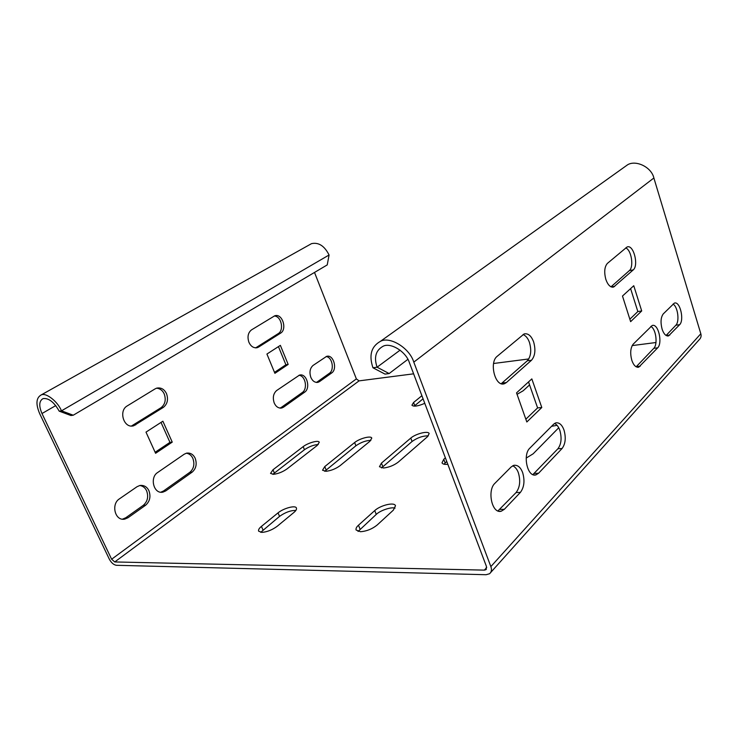 <?xml version="1.0" encoding="UTF-8"?>
<svg xmlns="http://www.w3.org/2000/svg" width="738" height="738" viewBox="0 0 738 738"><rect width="100%" height="100%" fill="white"/><g stroke="black" fill="none" stroke-linecap="round" stroke-linejoin="round"><path stroke-width="1.11" d="M400.097 350.153L377.09 367.201L372.958 367.773L385.015 374.101L389.138 373.557L377.09 367.201C373.797 357.395 375.734 350.449 382.902 346.362C390.227 342.035 405.946 351.343 409.424 362.727L486.462 566.507L485.881 569.699L484.359 570.123L114.75 561.95L111.632 559.229L41.983 413.529C38.708 405.863 39.077 400.891 43.081 398.594C48.708 397.911 54.077 402.099 59.188 411.149L70.922 415.522L73.246 415.217L327.238 264.905L329.074 254.997L61.494 410.826C57.499 401.195 45.821 392.312 41.162 394.95C36.088 397.847 35.618 404.147 39.76 413.834L109.335 559.183C111.327 562.808 113.67 564.847 116.355 565.299L486.093 574.717L489.58 573.74C491.536 571.968 491.96 569.588 490.862 566.6L700.823 333.751L653.877 177.996C651.516 167.139 635.953 159.703 627.623 164.768L622.577 168.375M421.896 395.725L413.566 402.496L411.933 405.19C413.631 406.869 417.911 406.251 424.774 403.335M423.059 398.815L414.184 406.131M517.052 394.313L523.168 390.78L529.57 384.904M295.846 510.456C290.744 510.336 285.32 512.31 279.545 516.379L260.708 532.329M293.862 512.495C295.91 510.816 296.768 509.349 296.445 508.095C295.726 504.893 283.503 508.251 278.041 512.864L261.436 526.388C259.195 528.196 258.245 529.783 258.595 531.139L261.87 532.402C267.165 531.96 272.304 529.893 277.294 526.203L293.862 512.495M395.042 508.159C391.555 506.674 380.328 510.364 376.26 514.395L358.059 531.461M358.474 525.216C356.5 526.969 355.707 528.565 356.094 530.004L360.485 531.729C366.638 531.249 372.21 529.008 377.192 524.995L393.345 510.142L395.485 505.761C394.498 501.766 380.291 505.355 374.729 510.585L358.474 525.216L360.052 529.091M428.335 435.863C422.929 435.771 417.505 437.634 412.081 441.462L381.518 467.929M427.431 436.758L429.147 433.603C428.437 430.457 415.559 433.833 410.78 438.077L381.445 463.113L379.443 466.739L383.539 468.003C389.055 467.348 393.972 465.374 398.289 462.08L427.431 436.758M446.748 461.471L443.999 464.193M445.365 457.818L443.759 459.285L442.007 462.855C442.643 464.027 444.258 464.525 446.868 464.368L447.809 464.285M557.061 425.337L551.526 426.324M526.176 458.095L533.15 453.805L558.712 427.772M370.882 440.365C365.947 440.494 360.965 442.302 355.919 445.77L324.692 471.287M369.849 441.324L371.777 438.132C371.177 435.328 359.378 438.556 354.627 442.542L324.766 466.582L322.534 470.235L326.011 471.296C331.085 470.687 335.781 468.805 340.117 465.641L369.849 441.324M318.262 444.525C313.733 444.839 309.13 446.573 304.453 449.719L272.802 474.322M317.137 445.512L319.268 442.293C318.77 439.793 307.884 442.883 303.18 446.628L272.995 469.765L270.542 473.418L273.521 474.313C278.198 473.731 282.7 471.933 287.036 468.898L317.137 445.512M630.603 288.623L637.835 311.547L641.7 310.956L630.63 321.657L622.485 296.039L633.767 285.726L641.7 310.956M637.835 311.547L629.855 319.213M605.852 279.416C603.961 272.147 604.477 266.805 607.392 263.392L627.042 247.009C633.508 243.937 638.979 265.376 633.232 269.905L613.675 287.008C610.492 287.626 607.881 285.099 605.852 279.416M625.759 247.903C631.654 250.376 633.896 266.971 629.376 270.597L610.99 286.842M631.811 360.264C629.994 353.244 630.446 347.875 633.186 344.166L652.143 325.523C658.287 323.023 662.825 342.949 657.669 347.838L638.748 367.183C635.87 367.598 633.555 365.292 631.811 360.264M650.842 326.399C656.119 329.037 657.881 344.434 653.822 348.318L636.138 366.832M662.087 329.093C660.39 322.377 660.778 317.312 663.259 313.908L674.329 303.134C680.058 300.735 684.477 320.126 679.652 324.692L668.563 335.891C665.907 336.279 663.748 334.019 662.087 329.093M673.019 304.084C677.954 306.777 679.661 321.611 675.888 325.209L666.073 335.486M528.528 381.915L537.605 407.902L541.793 407.514L526.831 421.979L516.535 392.874L531.83 378.898L541.793 407.514M537.605 407.902L525.843 419.202M523.058 334.517C525.936 335.781 528.076 338.447 529.469 342.506C531.674 350.412 530.954 356.509 527.31 360.79L501.24 383.695M506.379 382.561L504.497 383.695C495.198 387.478 488.943 362.543 497.08 356.389L524.109 333.945C528.113 333.115 531.286 335.772 533.629 341.915C535.834 349.849 535.124 355.965 531.489 360.255L506.379 382.561L502.126 383.04M554.589 423.418C556.95 424.682 558.703 427.007 559.847 430.392C561.959 438.012 561.314 444.138 557.91 448.759L532.864 474.608M538.574 473.243L535.982 474.885C527.356 477.689 522.569 454.82 529.709 448.28L553.657 424.193L555.751 422.865C559.303 422.357 562.052 424.765 564.007 430.079C566.12 437.717 565.474 443.861 562.079 448.492L538.574 473.243L534.33 473.445M512.725 465.761C515.281 467.016 517.163 469.377 518.39 472.846C520.687 480.853 519.912 487.421 516.083 492.56L497.919 510.945M504.331 509.312L501.222 511.231C491.859 514.054 487.098 490.502 494.801 483.408L511.166 466.942L513.786 465.327C517.652 464.811 520.613 467.246 522.661 472.643C524.958 480.669 524.201 487.265 520.382 492.412L504.331 509.312L499.986 509.414M280.366 345.366L266.925 354.046L274.896 373.317L288.171 364.424L280.366 345.366M274.508 372.386L285.892 364.766L288.171 364.424M285.892 364.766L278.447 346.602M258.604 347.063L280.597 333.142C287.451 329.231 282.276 312.949 274.693 315.827L251.483 329.895C248.023 332.718 247.165 336.86 248.927 342.312C250.938 346.546 253.752 348.318 257.387 347.635L258.604 347.063L256.335 347.45L278.327 333.548C284.204 330.163 281.455 316.095 274.241 316.012M255.514 347.875L256.335 347.45M283.549 407.173L304.665 392.164C310.938 388.105 306.731 372.838 299.453 375.125L276.639 390.531C273.318 393.52 272.506 397.671 274.222 402.985C275.957 406.767 278.484 408.437 281.805 407.994L283.549 407.173L281.261 407.441L302.386 392.45C307.783 388.926 305.643 375.743 298.955 375.291M279.979 408.114L281.261 407.441M319.536 381.592L331.703 372.948C337.672 369.101 333.511 354.12 326.63 356.362L313.032 365.458C309.951 368.253 309.222 372.22 310.836 377.358C312.506 381.103 314.914 382.754 318.041 382.312L319.536 381.592L317.266 381.897L329.434 373.262C334.554 369.923 332.423 357.044 326.067 356.565M316.307 382.422L317.266 381.897M172.24 442.127L162.877 421.214L145.995 432.117L155.589 453.289L172.24 442.127L169.952 442.348L161.013 422.413M155.128 452.265L169.952 442.348M155.109 388.861L127.13 405.974C118.366 410.845 123.799 428.879 133.716 425.771L163.366 407.376C167.452 404.027 168.495 399.442 166.502 393.622C164.27 389.157 160.995 387.321 156.677 388.142L155.109 388.861M131.429 426.038L161.087 407.662C165.174 404.323 166.216 399.747 164.223 393.944C162.655 390.485 160.109 388.566 156.594 388.17M184.242 454.193L157.471 472.634C149.602 477.606 153.633 494.322 162.932 492.135L165.782 490.89L192.221 472.089C196.133 468.556 197.12 463.962 195.192 458.298C193.31 454.387 190.441 452.662 186.576 453.141L184.242 454.193M160.755 492.218L163.476 491.001L189.924 472.237C193.836 468.713 194.823 464.119 192.886 458.473C191.566 455.494 189.398 453.732 186.382 453.197M137.056 486.702L119.261 498.962C110.977 504.22 114.888 521.231 124.731 519.128L128.043 517.716L145.617 505.226C149.879 501.406 150.976 496.563 148.91 490.696C146.982 486.766 143.965 485.023 139.869 485.475L137.056 486.702M124.731 519.128L122.434 519.183L125.755 517.762L143.32 505.309C147.582 501.499 148.679 496.665 146.613 490.807C145.248 487.827 142.997 486.056 139.842 485.484M309.609 244.712L311.51 243.651C318.622 242.101 324.48 245.883 329.074 254.997M59.188 411.149L61.494 410.826L73.246 415.217M314.508 272.433L356.371 378.898L359.055 380.873L413.612 373.825M493.547 363.502L528.805 358.945M632.152 345.596L655.999 342.515M490.761 572.42L699.144 339.775C700.943 338.069 701.497 336.067 700.823 333.751M372.958 367.773C368.769 355.338 371.232 346.537 380.365 341.38C389.609 335.984 409.442 347.755 413.797 362.127L490.862 566.6M407.874 359.351L389.138 373.557M413.566 402.496L414.756 405.623M279.545 516.379L278.041 512.864M261.436 526.388L262.977 529.958M374.729 510.585L376.26 514.395M410.78 438.077L412.081 441.462M382.828 466.591L381.445 463.113M445.143 462.947L443.759 459.285M354.627 442.542L355.919 445.77M326.131 469.903L324.766 466.582M303.18 446.628L304.453 449.719M274.342 472.938L272.995 469.765M614.717 286.344L611.212 286.944M629.376 270.597L633.232 269.905M640.224 366.205L636.313 366.648M657.669 347.838L653.822 348.318M669.8 335.061L666.165 335.541M675.888 325.209L679.652 324.692M531.489 360.255L527.31 360.79M562.079 448.492L557.91 448.759M520.382 492.412L516.083 492.56M278.327 333.548L280.597 333.142M304.665 392.164L302.386 392.45M329.434 373.262L331.703 372.948M161.087 407.662L163.366 407.376M135.737 424.876L133.458 425.134M189.924 472.237L192.221 472.089M163.476 491.001L165.782 490.89M143.32 505.309L145.617 505.226M128.043 517.716L125.755 517.762M41.983 413.529L55.765 405.596M111.632 559.229L356.371 378.898M114.75 561.95L359.055 380.873M486.711 567.531L484.359 570.123M413.797 362.127L653.877 177.996M613.675 287.008L612.411 287.22M638.748 367.183L637.586 367.312M668.563 335.891L667.576 336.021M502.32 383.945L504.497 383.695M534.054 474.977L535.982 474.885M498.989 511.277L501.222 511.231M257.387 347.635L255.948 347.884M281.805 407.994L280.458 408.151M318.041 382.312L316.879 382.459M133.716 425.771L131.438 426.029M162.932 492.135L160.884 492.237M311.51 243.651L41.162 394.95M486.416 569.109L485.881 569.699M627.623 164.768L380.365 341.38"/></g></svg>
